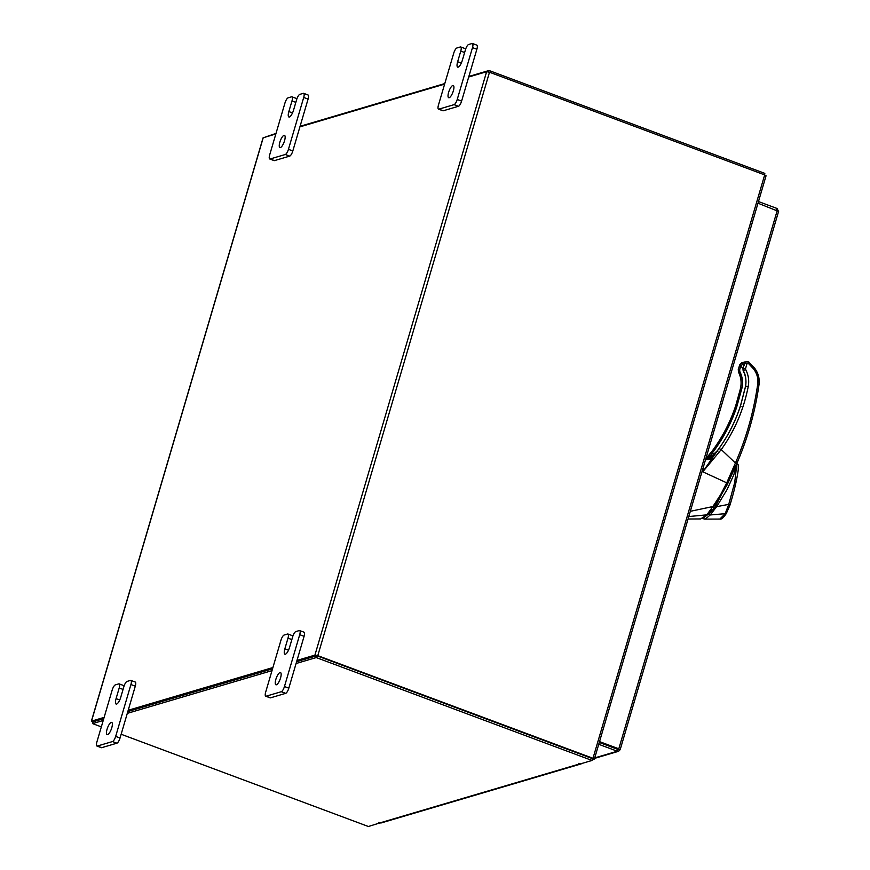 <?xml version="1.0" encoding="UTF-8"?>
<svg xmlns="http://www.w3.org/2000/svg" width="870" height="870" viewBox="0 0 870 870"><rect width="100%" height="100%" fill="white"/><g stroke="black" fill="none" stroke-linecap="round" stroke-linejoin="round"><path stroke-width="1.3" d="M275.855 679.361A6.525 2.001 110.5 0 1 280.477 672.553A6.525 2.001 110.5 0 1 280.542 677.98A6.525 2.001 110.5 0 1 275.921 684.788A6.525 2.001 110.5 0 1 275.855 679.361M291.841 639.58L287.992 638.145L284.86 648.792A6.525 2.001 -69.5 0 0 284.914 654.207A6.525 2.001 -69.5 0 0 289.547 647.4L292.679 636.764A4.959 1.522 -69.5 0 1 295.822 631.587L299.291 630.565A4.959 1.522 -69.5 0 1 299.661 630.565L304.032 632.196A4.959 1.522 110.5 0 1 304.087 636.318L288.818 688.17A4.959 1.522 110.5 0 1 285.675 693.346L270.483 697.838A4.959 1.522 110.5 0 1 270.113 697.838L265.741 696.196A4.959 1.522 -69.5 0 0 266.1 696.207L270.483 697.838M285.675 693.346L281.293 691.715L266.1 696.207M304.087 636.318L299.704 634.687L284.446 686.539L288.818 688.17M265.741 696.196A4.959 1.522 -69.5 0 1 265.687 692.085L280.956 640.222A4.959 1.522 -69.5 0 1 284.099 635.046L287.568 634.023A4.959 1.522 -69.5 0 1 287.937 634.023L292.309 635.655A4.959 1.522 110.5 0 1 292.777 636.427M281.293 691.715A4.959 1.522 -69.5 0 0 284.446 686.539M299.704 634.687A4.959 1.522 -69.5 0 0 299.661 630.565M287.992 638.145A4.959 1.522 -69.5 0 0 287.937 634.023M448.637 92.296A6.525 2.001 110.5 0 1 453.259 85.488A6.525 2.001 110.5 0 1 453.324 90.915A6.525 2.001 110.5 0 1 448.702 97.723A6.525 2.001 110.5 0 1 448.637 92.296M464.623 52.526L460.774 51.08L457.642 61.726A6.525 2.001 -69.5 0 0 457.696 67.142A6.525 2.001 -69.5 0 0 462.329 60.334L465.461 49.699A4.959 1.522 -69.5 0 1 468.604 44.522L472.073 43.5A4.959 1.522 -69.5 0 1 472.443 43.5L476.814 45.131A4.959 1.522 110.5 0 1 476.869 49.253L461.6 101.116A4.959 1.522 110.5 0 1 458.457 106.281L443.265 110.773A4.959 1.522 110.5 0 1 442.895 110.773L438.523 109.141A4.959 1.522 -69.5 0 0 438.882 109.141L443.265 110.773M458.457 106.281L454.075 104.65L438.882 109.141M476.869 49.253L472.486 47.622L457.228 99.474L461.6 101.116M438.523 109.141A4.959 1.522 -69.5 0 1 438.469 105.02L453.738 53.157A4.959 1.522 -69.5 0 1 456.88 47.991L460.35 46.958A4.959 1.522 -69.5 0 1 460.719 46.958L465.091 48.589A4.959 1.522 110.5 0 1 465.559 49.362M454.075 104.65A4.959 1.522 -69.5 0 0 457.228 99.474M472.486 47.622A4.959 1.522 -69.5 0 0 472.443 43.5M460.774 51.08A4.959 1.522 -69.5 0 0 460.719 46.958M107.075 729.212A6.525 2.001 110.5 0 1 111.697 722.404A6.525 2.001 110.5 0 1 111.762 727.82A6.525 2.001 110.5 0 1 107.14 734.628A6.525 2.001 110.5 0 1 107.075 729.212M123.061 689.432L119.201 687.985L116.069 698.632A6.525 2.001 -69.5 0 0 116.134 704.058A6.525 2.001 -69.5 0 0 120.756 697.251L123.888 686.604A4.959 1.522 -69.5 0 1 127.042 681.428L130.511 680.405A4.959 1.522 -69.5 0 1 130.881 680.405L135.252 682.036A4.959 1.522 110.5 0 1 135.296 686.158L120.038 738.021A4.959 1.522 110.5 0 1 116.884 743.197L101.703 747.678A4.959 1.522 110.5 0 1 101.333 747.678L96.961 746.047A4.959 1.522 -69.5 0 0 97.32 746.047L101.703 747.678M116.884 743.197L112.513 741.555L97.32 746.047M135.296 686.158L130.924 684.527L115.666 736.39L120.038 738.021M96.961 746.047A4.959 1.522 -69.5 0 1 96.907 741.925L112.176 690.062A4.959 1.522 -69.5 0 1 115.319 684.897L118.788 683.874A4.959 1.522 -69.5 0 1 119.157 683.874L123.529 685.506A4.959 1.522 110.5 0 1 123.997 686.267M112.513 741.555A4.959 1.522 -69.5 0 0 115.666 736.39M130.924 684.527A4.959 1.522 -69.5 0 0 130.881 680.405M119.201 687.985A4.959 1.522 -69.5 0 0 119.157 683.874M279.857 142.147A6.525 2.001 110.5 0 1 284.479 135.339A6.525 2.001 110.5 0 1 284.544 140.755A6.525 2.001 110.5 0 1 279.922 147.563A6.525 2.001 110.5 0 1 279.857 142.147M295.844 102.366L291.983 100.931L288.851 111.567A6.525 2.001 -69.5 0 0 288.916 116.993A6.525 2.001 -69.5 0 0 293.538 110.185L296.67 99.539A4.959 1.522 -69.5 0 1 299.824 94.373L303.293 93.34A4.959 1.522 -69.5 0 1 303.663 93.34L308.034 94.982A4.959 1.522 110.5 0 1 308.078 99.104L292.82 150.956A4.959 1.522 110.5 0 1 289.666 156.132L274.485 160.613A4.959 1.522 110.5 0 1 274.115 160.613L269.743 158.982A4.959 1.522 -69.5 0 0 270.102 158.982L274.485 160.613M289.666 156.132L285.295 154.501L270.102 158.982M308.078 99.104L303.706 97.462L288.448 149.325L292.82 150.956M269.743 158.982A4.959 1.522 -69.5 0 1 269.689 154.86L284.958 103.008A4.959 1.522 -69.5 0 1 288.101 97.831L291.57 96.809A4.959 1.522 -69.5 0 1 291.939 96.809L296.311 98.44A4.959 1.522 110.5 0 1 296.779 99.213M285.295 154.501A4.959 1.522 -69.5 0 0 288.448 149.325M303.706 97.462A4.959 1.522 -69.5 0 0 303.663 93.34M291.983 100.931A4.959 1.522 -69.5 0 0 291.939 96.809M734.563 465.015L727.048 485.014L714.607 505.938L715.521 506.275L734.976 467.701M702.993 518.27L708.321 514.116M708.745 514.268L715.521 506.275M715.466 506.014L716.662 506.666L727.113 489.516L733.834 474.748L736.498 464.221M702.623 518.444L704.656 519.009L707.114 517.628L710.181 514.975L709.126 513.561M736.15 462.72L738.249 464.895L738.249 469.92C736.825 479.99 734.062 491.724 729.952 505.133L728.734 504.372L725.21 513.681L726.363 513.42C723.514 517.737 721.328 519.618 719.816 519.064L725.21 513.681L710.181 514.975L716.662 506.666L728.734 504.372L734.726 482.502L736.846 463.438M726.363 513.42L729.952 505.133M712.454 509.428L707.636 514.757L700.633 518.944L706.777 514.855L688.79 516.541M707.788 514.529L706.777 514.855L707.788 514.529L706.777 514.855L712.9 506.547L690.334 511.31M712.9 506.547L720.632 494.704L726.722 482.828L702.786 471.79L703.428 466.809M712.954 506.557L713.846 507.514M717.826 451.41L717.445 450.616L717.826 451.41L717.445 450.616L711.725 456.119L712.758 455.837L708.691 458.566L705.711 459.055M706.092 459.066L708.648 457.413L706.016 459.36M711.301 456.63L711.845 457.935L710.061 459.142L705.505 459.741M717.445 450.616C727.45 437.153 735.15 422.244 740.511 405.888C735.433 421.385 728.244 435.598 718.968 448.539L702.786 471.79L721.252 449.562L735.422 463.014L726.722 482.828L727.603 483.861L733.725 470.311M708.648 457.413L711.018 456.957M709.072 456.902L710.116 456.619L712.302 453.042L711.182 452.465C709.224 455.043 708.528 456.522 709.072 456.902M705.722 459.001L712.747 450.377C722.328 437.349 729.821 423.048 735.226 407.454C729.517 423.907 721.502 438.904 711.182 452.465M714.531 453.868L712.302 453.042C722.687 439.404 730.756 424.299 736.498 407.747L735.226 407.454L740.718 387.705C741.631 381.06 740.925 375.84 738.597 372.055L738.543 371.925M730.267 477.771L728.777 481.11M739.761 365.008L741.718 362.844L739.707 364.867L738.238 369.696L739.478 365.944L740.74 366.226L742.393 364.345L743.687 365.498M738.304 369.848L738.456 372.045C740.979 377.08 741.686 382.321 740.587 387.781L740.674 387.911M718.968 448.539L721.252 449.562C734.628 430.857 743.622 409.835 748.243 386.497C749.32 380.592 748.45 374.916 745.633 369.478L743.23 370.685C745.612 374.459 746.406 379.646 745.612 386.258L740.511 405.888L741.044 406.399L740.511 405.888M740.946 365.346L739.935 364.747L739.478 365.944L739.837 364.78L742.599 362.594L744.905 361.92L742.958 368.249L745.546 368.673L746.906 363.867L744.328 363.453L746.188 361.528L748.069 361.594L754.497 368.021C758.259 372.969 759.771 378.515 759.01 384.638C755.029 412.423 747.537 438.904 736.553 464.101L731.757 474.139M736.498 407.747L742.023 387.868C743.165 382.18 742.425 376.721 739.804 371.49L738.597 372.055L738.369 369.609L739.652 369.87L740.74 366.292L739.457 366.031M742.958 368.249L743.23 370.685M743.97 364.693L744.513 365.172L743.97 364.693M742.893 368.282L740.74 366.226M744.568 364.269L744.231 363.486L744.568 364.269M744.231 363.486L744.513 365.117M594.601 758.368L618.603 751.278L617.319 751.223L618.265 749.19L620.158 749.722L778.628 211.279M618.603 751.278L620.005 749.842L618.798 748.809L599.397 742.045M599.278 742.469L617.733 749.353M757.987 203.221L778.476 211.388L777.062 208.485L776.562 210.159M599.528 741.621L618.798 748.809L777.258 210.409M594.732 757.9L617.319 751.223L598.734 744.296M777.062 208.485L758.477 201.557M296.985 660.417L314.918 655.121L317.789 655.643L592.981 758.303L764.686 174.903L766.057 175.783L594.351 759.195L592.209 759.901M317.082 655.85L592.481 758.651M764.686 174.903L489.495 72.232L486.624 71.71L468.691 77.006M93.014 722.198L91.372 721.208L263.077 137.808L275.844 133.958M299.911 126.857L444.624 84.118M272.919 667.529L128.205 710.268M104.139 717.369L91.372 721.208M316.658 655.773L296.616 661.689L316.778 655.73L316.245 657.568L296.072 663.516M272.538 668.802L127.836 711.54L272.538 668.802M103.225 720.469L92.601 723.612L93.133 721.785L103.758 718.642L93.242 721.763M594.351 759.195L592.981 758.303M764.415 174.794L764.828 173.391L489.027 70.503L468.854 76.451M265.219 137.101L276.007 133.404M300.074 126.302L444.787 83.563M488.603 71.949L489.027 70.503M316.778 655.73L592.579 758.629L592.046 760.456L580.312 763.914L578.496 763.392L579.659 763.904A2.295 2.121 73.5 0 0 580.942 763.958L381.451 822.868A2.295 2.121 -106.5 0 1 380.179 822.824L368.401 826.5L121.147 734.258M579.659 763.904L380.179 822.824L378.667 822.411L380.125 823.042M592.046 760.456L316.245 657.568M272.005 670.629L127.292 713.367M92.601 723.612L101.344 726.863M580.942 763.958A2.295 2.121 73.5 0 0 581.747 763.49M608.674 745.971L609.381 745.764M606.934 745.329L607.641 745.111M288.514 650.151L284.86 648.792M461.296 63.086L457.642 61.726M119.734 700.002L116.069 698.632M292.516 112.937L288.851 111.567M744.687 363.671L744.905 361.92M742.599 362.594L742.393 364.345L744.1 363.845M746.906 363.867L748.428 363.453L753.637 369.021C757.052 373.513 758.412 378.537 757.726 384.083C753.768 411.673 746.329 437.991 735.422 463.014L736.553 464.101M745.633 369.478L745.546 368.673M742.023 387.868L740.587 387.781C735.574 410.966 726.254 431.857 712.628 450.442L705.755 458.914M748.243 386.497L745.612 386.258M757.726 384.083L759.01 384.638M753.637 369.021L754.497 368.021M748.428 363.453L749.048 362.192M739.804 371.49L739.652 369.87M747.917 361.594L748.102 363.247M317.789 655.643L489.495 72.232M263.229 137.688L91.524 721.1M314.918 655.121L486.624 71.71M601.475 742.817L600.768 743.023M601.507 743.295L602.214 743.089M719.816 519.064L704.058 519.107M700.633 518.944L688.061 519.009M744.796 363.627L744.524 362.453L742.882 368.314L743.143 370.696C745.742 375.699 746.536 380.897 745.546 386.313L740.446 405.942C735.074 422.298 727.385 437.208 717.38 450.66L712.008 455.88M727.668 483.731L731.126 475.966M748.069 361.594L741.718 362.844"/></g></svg>
